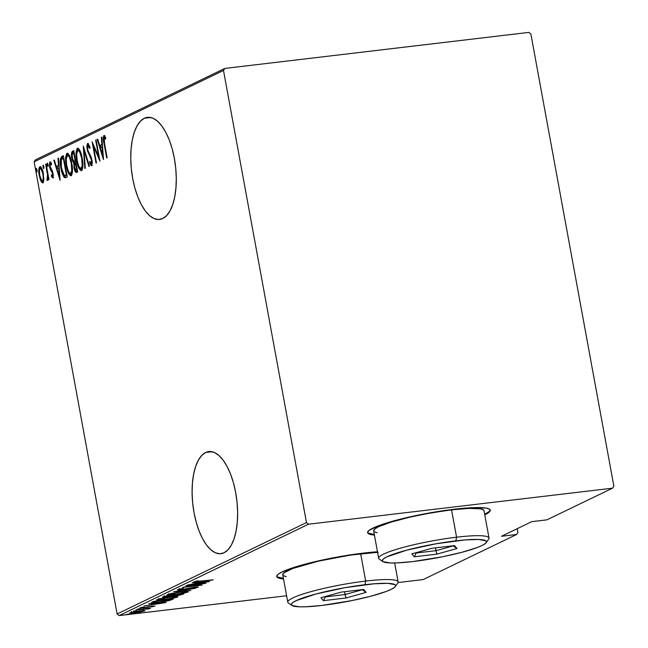 <?xml version="1.0" encoding="UTF-8"?>
<svg xmlns="http://www.w3.org/2000/svg" width="648" height="648" viewBox="0 0 648 648"><rect width="100%" height="100%" fill="white"/><g stroke="black" fill="none" stroke-linecap="round" stroke-linejoin="round"><path stroke-width="0.97" d="M205.659 452.49L212.09 451.729L205.659 452.49L201.771 455.414L198.393 460.153L195.639 466.528L193.631 474.287L192.432 483.133L192.1 492.731L192.642 502.71L194.036 512.681L196.231 522.272L199.139 531.101L202.654 538.844L206.639 545.187L210.94 549.901L215.395 552.793L219.826 553.765L224.062 552.76A51.427 22.105 83.2 0 1 220.911 553.7A51.427 22.105 83.2 0 1 193.412 508.972A51.427 22.105 83.2 0 1 205.659 452.49A51.427 22.105 83.2 0 1 208.81 451.559A51.427 22.105 83.2 0 1 236.309 496.287A51.427 22.105 83.2 0 1 224.062 552.76L227.95 549.836L231.336 545.098L234.082 538.731L236.099 530.971L237.29 522.126L237.622 512.528L237.087 502.548L235.694 492.577L233.491 482.987L230.583 474.158L227.067 466.414L223.082 460.072L218.781 455.358L214.334 452.466L209.903 451.494L205.659 452.49M144.318 118.26L150.749 117.499L144.318 118.26L140.43 121.184L137.044 125.923L134.298 132.289L132.281 140.049L131.09 148.894L130.75 158.493L131.293 168.472L132.686 178.443L134.881 188.033L137.797 196.871L141.313 204.606L145.298 210.956L149.599 215.663L154.046 218.562L158.477 219.526L162.721 218.53A51.427 22.105 83.2 0 1 159.57 219.461A51.427 22.105 83.2 0 1 132.071 174.733A51.427 22.105 83.2 0 1 144.318 118.26A51.427 22.105 83.2 0 1 147.469 117.329A51.427 22.105 83.2 0 1 174.968 162.049A51.427 22.105 83.2 0 1 162.721 218.53L166.609 215.606L169.987 210.867L172.741 204.493L174.749 196.733L175.948 187.888L176.28 178.289L175.738 168.31L174.344 158.339L172.149 148.748L169.241 139.919L165.726 132.176L161.741 125.834L157.44 121.119L152.985 118.228L148.554 117.256L144.318 118.26M276.736 576.234A62.33 8.246 169.6 0 0 283.411 578.348L277.449 576.963M283.524 578.956A62.33 8.246 -10.4 0 1 276.745 576.542A62.33 8.246 -10.4 0 1 363.301 553.109L327.993 558.843L296.079 566.749L282.164 571.917L278.316 574.169L276.761 576.072L277.555 577.571L283.524 578.956M367.619 532.364A62.33 8.246 169.6 0 0 374.301 534.479L368.331 533.093M374.414 535.086A62.33 8.246 -10.4 0 1 367.635 532.672A62.33 8.246 -10.4 0 1 454.183 509.239L418.883 514.974L386.969 522.879L379.048 525.544L369.198 530.299L367.643 532.202L368.445 533.701L374.414 535.086M517.922 532.462L517.226 528.679L517.922 532.462L516.586 534.487L423.168 579.571L398.058 582.544L423.168 579.571L516.586 534.487L501.495 536.269L516.586 534.487L517.922 532.462M34.142 161.846L223.487 70.454L306.472 522.58L117.126 613.972L34.142 161.846L117.126 613.972L119.135 615.6L308.48 524.208L612.514 488.179L546.88 519.858L531.789 521.648L501.495 536.269L531.789 521.648L546.88 519.858L612.514 488.179L613.859 486.154L530.874 34.028L528.865 32.4L224.832 68.429L35.486 159.821L34.142 161.846L35.486 159.821L224.832 68.429L223.487 70.454L306.472 522.58L308.48 524.208L612.514 488.179L613.859 486.154L530.874 34.028L528.865 32.4L224.832 68.429L223.487 70.454L34.142 161.846M43.829 179.52L43.092 172.473L40.994 167.168L39.982 166.682L39.123 167.775L38.904 173.105L40.346 179.804L42.29 182.858L43.238 182.396L43.74 180.63L43.351 173.753C42.703 169.622 41.529 167.281 39.844 166.73C38.621 168.691 38.435 171.679 39.277 175.721L40.832 180.986L42.8 182.825L43.829 179.52M46.13 164.001L45.676 164.219L47.571 175.357L47.571 177.933L46.964 178.435L47.482 180.541L48.106 177.471L48.527 179.763L48.981 179.545L46.13 164.001L45.676 164.219L47.515 174.822L47.004 180.209L47.555 180.525L48.106 177.471L48.527 179.763L48.981 179.545L46.13 164.001M53.16 177.406L52.464 176.159L51.346 176.288L52.909 177.917L53.152 174.101L52.423 171.129L49.993 166.188L50.147 163.912L51.403 165.013L51.451 163.426L50.747 162.194L49.799 161.959L49.41 165.434L50.244 169.217L52.529 173.372L52.569 175.964L51.419 174.806L51.346 176.288L52.78 178.006L53.039 173.437L50.058 166.601L50.309 163.758L51.516 163.604M61.722 156.468L60.305 159.181L60.791 167.273L62.621 174.539L64.071 177.212L65.31 177.746L67.254 176.953L63.35 155.69L61.722 156.468C59.964 158.752 59.705 162.64 60.944 168.132C61.568 172.263 62.71 175.389 64.387 177.503L65.343 177.738L67.254 176.953L63.35 155.69L61.722 156.468M73.767 150.652L71.693 152.312L71.815 158.169L72.6 161.141L73.856 163.102L73.993 167.306L75.095 171.347L76.286 172.514L77.671 171.923L73.767 150.652L72.365 151.332C71.337 152.709 71.159 154.994 71.815 158.169L73.856 163.102L74.099 167.913C74.585 171.007 75.443 172.506 76.683 172.4L77.671 171.923L73.767 150.652M83.284 146.059L84.807 168.48L85.301 168.245L83.981 150.19L88.962 166.479L89.456 166.236L83.284 146.059L84.807 168.48L85.301 168.245L83.981 150.19L88.962 166.479L89.456 166.236L83.284 146.059M95.637 140.106L98.707 156.832L92.121 141.799L96.026 163.069L96.479 162.851L93.401 146.084L99.986 161.149L96.082 139.887L95.637 140.106L96.115 140.041L95.637 140.106L98.707 156.832L92.121 141.799L96.026 163.069L96.479 162.851L93.401 146.084L99.986 161.149L96.082 139.887L95.637 140.106M104.531 143.556L103.947 138.47L104.458 137.716L105.64 139.134L105.616 137.36L104.004 135.489L103.267 137.983L106.677 157.926L107.131 157.707L104.531 143.556L104.263 137.716L105.64 139.134L105.616 137.36L103.891 135.521C103.089 137.53 103.129 140.211 104.036 143.564L106.677 157.926L107.131 157.707L104.531 143.556M103.502 159.457L101.866 137.093L101.372 137.336L101.898 144.504L99.687 145.565L97.71 139.101L97.216 139.336L103.388 159.513L101.866 137.093L101.372 137.336L101.898 144.504L99.687 145.565L97.71 139.101L97.216 139.336L103.502 159.457M92.3 163.426L91.36 163.539L89.87 161.287L89.683 162.802L90.493 162.705L89.683 162.802L91.7 165.75L92.04 160.178L87.642 149.664L88.007 145.565L89.797 148.562L90.04 147.266L87.61 143.378L86.856 146.1L87.383 150.79L91.02 158.468L91.733 161.393L91.36 163.539L89.87 161.287L89.683 162.802L90.59 164.851L91.7 165.75L92.275 161.798L91.344 157.553L87.755 150.19L87.78 145.784L88.533 145.808L89.797 148.562L90.04 147.266L87.917 143.346L87.188 149.85L91.603 160.485L91.263 163.563L92.38 163.434M82.158 158.08L80.895 153.001L78.967 149L77.776 148.222L77.047 148.578L76.116 151.907L76.221 157.213L77.525 164.292L79.234 168.853L81.162 170.748L82.191 169.914L82.814 167.006L82.158 158.08C81.284 152.45 79.696 149.194 77.395 148.311C75.784 151.138 75.565 155.301 76.739 160.809C77.622 166.52 79.218 169.8 81.543 170.651C83.13 167.767 83.333 163.579 82.158 158.08M71.742 163.11L70.47 158.031L68.542 154.03L67.36 153.252L66.623 153.608L65.691 156.938L65.796 162.243L67.1 169.322L68.818 173.883L70.737 175.778L71.766 174.944L72.39 172.036L71.742 163.11C70.859 157.48 69.271 154.224 66.979 153.341C65.367 156.168 65.14 160.331 66.323 165.839C67.198 171.55 68.801 174.83 71.126 175.681C72.706 172.797 72.916 168.61 71.742 163.11M60.11 180.403L58.474 158.039L57.98 158.274L58.506 165.443L56.303 166.512L54.327 160.04L53.833 160.283L60.11 180.403L58.474 158.039L57.98 158.274L58.506 165.443L56.303 166.512L54.327 160.04L53.833 160.283L60.11 180.403M48.106 164.681L47.45 163.126L47.093 163.96L47.912 166.682L48.106 164.681L47.32 163.126L47.199 165.119L47.976 166.666L48.106 164.681M43.91 166.698L43.262 165.143L42.898 165.985L43.724 168.699L43.959 166.99L43.133 165.143L43.003 167.135L43.781 168.691L43.91 166.698M37.114 169.978L36.458 168.431L36.102 169.266L36.92 171.987L37.163 170.27L36.337 168.431L36.207 170.416L36.985 171.971L37.114 169.978M286.61 595.755L119.135 615.6L286.61 595.755M130.005 612.7C129.705 613.267 131.479 613.308 135.327 612.814L144.804 610.951L143.483 610.513L130.005 612.7L132.062 613.113L139.506 612.214L145.095 610.74L139.409 610.845L129.689 612.968M149.558 608.658L148.198 608.278L150.782 607.97L136.04 609.881L148.619 608.926L149.672 608.504L148.23 608.44L150.782 607.97L136.04 609.881L149.696 608.537M154.783 606.131L152.045 606.091L143.467 607.686L141.872 607.613L143.159 607.063L140.106 607.832L143.087 607.897L150.198 606.35L153.041 606.334L151.721 606.868L154.783 606.131L151.47 606.164L143.095 607.727L141.766 607.686L144.172 607.055L143.159 607.063L139.984 607.897L143.662 607.824L151.964 606.269L153.114 606.277L151.721 606.868L154.937 606.002M152.078 602.138C151.292 602.964 153.576 603.013 158.938 602.3L169.841 600.437L169.76 599.983L169.841 600.437L173.267 599.035L153.706 601.352L151.551 602.462L152.215 602.794L164.357 601.547L169.841 600.437L173.267 599.035L153.706 601.352L151.47 602.616M162.729 597.002C162.292 597.48 163.596 597.529 166.625 597.14L172.66 596.047L172.587 595.625L172.66 596.047L176.24 595.836L183.692 594.005L164.13 596.322L162.429 597.254L164.09 597.375L178.014 595.601L183.692 594.005L164.13 596.322L162.429 597.245M173.648 591.729L190.828 590.563L177.358 591.308L195.469 588.319L173.648 591.729L190.828 590.563L177.358 591.308L195.469 588.319L173.648 591.729M185.992 585.768L201.374 583.945L182.485 587.469L202.046 585.144L187.078 586.756L206.007 583.232L186.446 585.549L201.374 583.945L182.582 587.412L202.046 585.144L187.078 586.756L206.007 583.232L185.992 585.768M193.857 581.791L213.143 579.79L196.579 581.71L195.939 581.523L198.604 580.867L197.381 580.916L193.76 581.847L195.534 582.001L212.69 580.009L200.135 581.329L195.826 581.572L198.604 580.867L197.381 580.916L193.655 581.961M377.476 551.772L363.301 553.109A62.33 8.246 -10.4 0 1 377.476 551.772M484.769 514.828L488.681 512.552L490.236 510.64L489.434 509.15L486.316 508.121L473.656 507.627L454.183 509.239A62.33 8.246 -10.4 0 1 490.253 510.17A62.33 8.246 -10.4 0 1 484.769 514.828M209.523 581.54L192.221 582.763L197.276 582.609L195.072 583.67L187.58 585.006L209.409 581.596L192.221 582.763L197.276 582.609L195.072 583.67L187.58 585.006L209.523 581.54M177.568 589.656C177.366 590.061 178.637 590.085 181.383 589.737L194.408 587.21L196.174 587.436L193.452 588.271L198.118 587.226L194.805 587.161L181.861 589.518L179.512 589.097L183.424 588.384L177.487 589.696L180.549 589.834L194.092 587.412L196.295 587.355L193.452 588.271L197.762 587.363L198.272 587.031L197.405 586.942L181.254 589.583L179.464 589.478L183.424 588.384L177.358 589.834M167.354 594.581C167.127 595.326 169.655 595.35 174.936 594.67L187.969 592.126L187.871 591.624L187.969 592.126C188.123 591.397 185.563 591.373 180.282 592.061L171.615 593.422L167.054 594.994L174.134 594.767L183.692 593.293L188.22 591.721L181.886 591.883L166.973 594.913M156.938 599.611C156.703 600.356 159.23 600.38 164.519 599.7L177.544 597.156L177.455 596.654L177.544 597.156C177.698 596.427 175.138 596.403 169.857 597.091L159.481 598.833L156.63 600.024L163.709 599.797L173.267 598.323L177.795 596.751L171.461 596.913L156.549 599.943M166.131 602.478L148.838 603.701L153.884 603.547L151.681 604.616L144.188 605.945L166.018 602.535L148.838 603.701L153.884 603.547L151.681 604.616L144.188 605.945L166.131 602.478M137.481 609.096L140.786 608.683L137.417 609.144M133.294 611.121L136.598 610.708L133.229 611.169M126.498 614.401L129.803 613.988L126.433 614.45M488.568 511.944L484.655 514.22A62.33 8.246 169.6 0 0 490.147 509.879M205.691 582.009L197.308 583.322L197.186 582.649L197.308 583.322L199.009 582.285L205.691 582.009L197.308 583.322L199.049 582.479L205.691 582.009M179.188 588.344L179.569 589.421M196.239 587.015L196.174 587.436M185.936 592.377L175.397 594.451C171.064 595.01 169.063 594.969 169.387 594.338L179.836 592.272C184.137 591.721 186.17 591.754 185.936 592.377L176.742 594.281L169.055 594.589L179.172 592.353L185.053 591.891L186.138 592.021L185.936 592.377L186.008 590.903M168.836 593.398L169.055 594.613L169.387 594.338M181.229 594.459L176.653 595.625C174.474 595.885 173.802 595.795 174.652 595.35L181.205 594.297L177.204 595.553L174.328 595.747L174.96 595.204L181.229 594.459M173.972 594.459L174.199 595.674L174.652 595.35M172.959 595.439L167.079 596.921C164.803 597.189 164.114 597.091 165.013 596.63L164.94 596.225L165.013 596.63L172.927 595.277L168.188 596.776L164.56 597.01L165.686 596.306L172.959 595.439M164.3 595.755L164.527 596.97L165.013 596.63M175.511 597.407L164.973 599.481C160.647 600.04 158.638 599.999 158.963 599.368L169.412 597.302C173.713 596.751 175.746 596.784 175.511 597.407L166.325 599.311L158.638 599.619L168.075 597.472L174.118 596.921L175.721 597.051L175.511 597.407L175.592 595.933M158.412 598.428L158.638 599.643L158.963 599.368M153.041 601.579L154.03 601.53M155.261 601.336L170.813 599.489L168.261 600.526L159.392 602.081L153.633 602.3L153.479 601.466L153.633 602.3L154.58 601.247L170.813 599.489L167.265 600.785L159.392 602.081L153.851 602.405L155.261 601.336M162.308 602.956L153.916 604.268L153.795 603.596L153.916 604.268L155.625 603.223L162.308 602.956L153.916 604.268L155.658 603.426L162.308 602.956M148.53 608.432L148.619 608.926L148.53 608.432M147.744 607.532L147.882 608.828M143.046 611.153L135.772 612.595C132.824 612.968 131.495 612.935 131.763 612.498L138.939 611.064C141.896 610.691 143.265 610.724 143.046 611.153L136.704 612.481L131.528 612.668L138.478 611.121L143.046 611.153L143.054 609.744M131.301 611.485L131.763 612.498M104.522 143.508L104.036 143.564L104.522 143.508M104.377 137.692L104.644 135.821M105.616 137.749L104.66 137.862L105.616 137.749M104.798 135.562L104.385 137.854M100.837 147.388L100.262 145.5L100.837 147.388M97.767 139.271L97.216 139.336L97.767 139.271M100.805 145.436L102.416 144.658L100.805 145.436M102.4 144.439L101.898 144.504L102.4 144.439M101.874 137.271L101.372 137.336L101.874 137.271M102.692 155.382L100.319 147.631L102.57 146.732L102.06 146.796L102.692 155.382L103.202 155.326L102.692 155.382L100.319 147.631L102.06 146.796L102.692 155.382M99.201 156.848L98.707 156.832L99.201 156.848M88.371 143.637L87.99 145.573L89.222 145.411L88.177 145.549M92.073 165.281L91.166 163.555M91.36 163.539L92.356 163.418M92.089 160.429L91.603 160.485L92.089 160.429M91.441 157.82L90.761 157.901L91.441 157.82M90.623 156.014L89.675 156.127L90.623 156.014M87.674 149.793L87.188 149.85L87.674 149.793M88.387 143.605L87.974 145.97M91.02 163.207L91.716 164.738M91.708 164.722L92.243 165.459M84.523 150.125L83.981 150.19L84.523 150.125M81.786 170.481L80.069 168.164M77.225 160.753L76.739 160.809L77.225 160.753M77.306 151L78.254 148.352M77.971 148.246L77.395 148.311L77.971 148.246M78.335 148.295L77.234 151.77M80.352 168.707L81.875 170.529M79.088 150.296L80.206 150.879M82.766 167.759L81.932 168.415M77.817 150.482L78.773 150.684L79.68 151.899L81.713 158.306L82.191 158.25L81.713 158.306L82.175 165.758L80.968 168.537L79.842 167.921L78.708 165.961L77.193 160.591L76.658 154.022L77.817 150.482C79.688 151.13 80.992 153.746 81.713 158.306C82.66 162.802 82.466 166.196 81.122 168.48L82.239 168.35L81.122 168.48C79.226 167.816 77.922 165.183 77.193 160.591C76.237 156.071 76.44 152.701 77.817 150.482L79.907 150.563M81.122 168.48L82.725 167.832M76.958 172.271L75.865 170.335M74.585 167.856L74.099 167.913L74.585 167.856M73.718 161.012L74.974 162.972L74.901 163.523L74.974 162.972L73.856 163.102L74.974 162.972L73.832 161.303M72.301 158.112L71.815 158.169L72.301 158.112M72.592 153.698L73.483 151.203L72.365 151.332L73.84 151.033L72.924 151.875L72.576 153.981M74.901 163.523L74.868 164.106M75.63 169.59L76.982 172.279M75.743 161.085L75.241 161.214M76.861 170.181L76.197 170.262L74.544 167.654C74.099 165.297 74.334 163.847 75.257 163.296L76.82 169.962L77.298 169.906L76.197 170.262L76.942 170.205M76.197 170.262L74.982 169.306L74.334 165.475L74.698 163.742L76.051 163.085L75.565 163.142L76.82 169.962L75.962 170.335L77.08 170.205M75.168 160.963L73.864 161.32L72.268 157.95C71.823 155.48 72.082 153.957 73.046 153.382L74.196 153.001L73.718 153.058L75.168 160.963L75.654 160.907L73.734 161.255L72.527 159.084L72.163 154.613L73.718 153.058L75.168 160.963M74.982 161.19L75.986 160.979L74.982 161.19M71.369 175.511L69.652 173.194M66.801 165.783L66.323 165.839L66.801 165.783M66.89 156.038L67.838 153.382M67.546 153.276L66.979 153.341L67.546 153.276M67.918 153.325L66.809 156.8M69.927 173.745L71.458 175.559M68.664 155.326L69.782 155.909M72.341 172.789L71.507 173.445M67.4 155.512L68.348 155.714L69.255 156.929L71.288 163.337L71.766 163.28L71.288 163.337L71.758 170.788L70.543 173.567L69.417 172.951L68.283 170.991L66.647 164.892L66.234 159.052L67.4 155.512C69.271 156.168 70.567 158.776 71.288 163.337C72.236 167.832 72.041 171.226 70.697 173.51L71.815 173.381L70.697 173.51C68.809 172.846 67.497 170.213 66.776 165.621C65.812 161.101 66.023 157.731 67.4 155.512L69.482 155.593M70.697 173.51L72.309 172.862M65.926 177.584L64.387 177.503L65.505 177.374L64.063 175.195M61.43 168.075L60.944 168.132L61.43 168.075M61.39 159.424L62.84 156.338L61.649 157.893L61.349 160.032M63.828 174.644L65.975 177.593M66.938 175.138L66.299 175.341M63.293 158.088L66.396 174.992L66.882 174.936L66.023 175.171L66.906 175.065L64.29 175.365L61.398 167.913L61.268 159.651L63.779 158.031L63.293 158.088L66.396 174.992L65.181 175.47L64.022 175.171L62.88 173.308L61.058 165.742L61.131 160.032L63.293 158.088M66.153 175.357L64.29 175.365M65.407 175.227L67.141 175.041M57.453 168.326L56.87 166.439L57.453 168.326M54.375 160.218L53.833 160.283L54.375 160.218M57.421 166.374L59.033 165.596L57.421 166.374M59.017 165.386L58.506 165.443L59.017 165.386M58.49 158.217L57.98 158.274L58.49 158.217M59.308 176.329L56.935 168.577L59.179 167.678L58.676 167.735L59.308 176.329L59.81 176.272L59.308 176.329L56.935 168.577L58.676 167.735L59.308 176.329M50.309 163.758L51.403 165.013L51.451 163.426L49.945 161.862L49.621 166.901L50.107 166.844L49.621 166.901L50.244 169.217L51.168 169.112L50.244 169.217L51.354 171.056L52.342 170.942L51.354 171.056L52.213 172.392L52.796 172.319L52.213 172.392L52.601 173.737L53.079 173.68L52.601 173.737L52.439 176.086L53.306 175.989L52.439 176.086L51.419 174.806L51.346 176.288L53.492 175.973M52.472 170.926L51.362 169.088M51.443 163.62L50.471 163.742L50.714 162.162M52.464 176.094L53.509 177.795M50.787 162L50.463 163.839M51.613 169.638L52.172 170.546M48.155 165.005L47.199 165.119L48.155 165.005M48.592 177.414L48.106 177.471L48.592 177.414M47.004 180.209L47.855 180.112L47.004 180.209L47.555 180.525M47.28 178.581L48.098 178.484L46.964 178.435M48.098 174.749L47.515 174.822L48.098 174.749M47.118 169.379L46.632 169.444L47.118 169.379M46.154 164.163L45.676 164.219L46.154 164.163M43.959 167.022L43.003 167.135L43.959 167.022M43.116 182.566L41.966 180.889M41.901 180.857L40.832 180.986L41.901 180.857M39.763 175.665L39.277 175.721L39.763 175.665M43.764 180.63L42.452 180.913C41.148 180.46 40.241 178.654 39.73 175.487L39.439 170.416L40.654 166.844M40.314 166.682L39.844 166.73L40.314 166.682M40.703 166.787L39.998 168.877M41.95 180.849L43.408 182.72M39.998 168.78L41.075 168.966L42.898 173.956L43.384 173.899L42.898 173.956L43.262 177.989L42.817 180.525L41.788 180.768L39.73 175.487C39.083 172.392 39.245 170.116 40.2 168.642C41.496 169.023 42.395 170.797 42.898 173.956C43.546 177.066 43.392 179.383 42.452 180.913L43.4 180.824M40.2 168.642L41.318 168.512M42.452 180.913L43.732 180.662M37.163 170.303L36.207 170.416L37.163 170.303M74.868 161.109L73.864 161.32M308.48 524.208L119.135 615.6L117.126 613.972L306.472 522.58L308.48 524.208M395.337 586.513L397.823 582.965A56.101 7.42 169.6 0 0 365.683 581.062L364.978 584.715A52.982 7.007 -10.4 0 1 395.337 586.513A52.982 7.007 -10.4 0 1 322.064 605.426L352.067 600.558L371.093 596.144L385.925 591.567L391.028 589.437L394.3 587.525L395.62 585.905L394.94 584.634L387.755 583.33L373.831 583.816L345.165 587.655L315.941 593.997L296.014 600.696L292.742 602.616L291.422 604.236L292.094 605.507L299.287 606.812L305.516 606.795L322.064 605.426A52.982 7.007 -10.4 0 1 292.046 605.467A52.982 7.007 -10.4 0 1 311.874 595.115A52.982 7.007 -10.4 0 1 364.978 584.715L365.683 581.062A56.101 7.42 -10.4 0 1 398.139 581.904L394.664 562.974M377.573 552.29A56.101 7.42 169.6 0 0 360.661 553.716L365.683 581.062L360.661 553.716A56.101 7.42 169.6 0 0 282.763 574.808L287.785 602.162A56.101 7.42 -10.4 0 1 365.683 581.062A56.101 7.42 169.6 0 0 309.461 592.078A56.101 7.42 169.6 0 0 288.457 603.045L292.046 605.467M341.059 592.142L363.649 589.469L366.104 592.394L345.975 597.999L323.393 600.672L320.93 597.748L341.059 592.142L320.93 597.748L323.393 600.672L325.636 596.435L323.393 600.672L345.975 597.999L344.55 591.729L345.068 594.54L325.709 596.832L345.068 594.54L345.975 597.999L366.104 592.394L362.321 589.737L345.068 594.54L362.321 589.737L366.104 592.394L363.649 589.469L341.059 592.142M378.181 552.274L350.414 555.093L318.443 561.144L293.042 568.393L284.18 572.67L282.771 574.841M283.5 575.732L286.311 576.655M486.219 542.643L488.714 539.096A56.101 7.42 169.6 0 0 456.573 537.192L455.868 540.845A52.982 7.007 -10.4 0 1 486.219 542.643A52.982 7.007 -10.4 0 1 412.946 561.557L442.957 556.689L461.984 552.274L476.815 547.698L481.91 545.567L485.182 543.656L486.51 542.036L485.83 540.764L478.645 539.46L464.721 539.946L436.055 543.785L406.831 550.128L386.897 556.826L383.624 558.746L382.304 560.366L382.984 561.638L390.169 562.942L396.398 562.926L412.946 561.557A52.982 7.007 -10.4 0 1 382.928 561.597A52.982 7.007 -10.4 0 1 402.764 551.245A52.982 7.007 -10.4 0 1 455.868 540.845L456.573 537.192A56.101 7.42 -10.4 0 1 489.029 538.034L484.007 510.689A56.101 7.42 169.6 0 0 451.551 509.846L456.573 537.192L451.551 509.846A56.101 7.42 169.6 0 0 373.653 530.939L378.667 558.293A56.101 7.42 -10.4 0 1 456.573 537.192A56.101 7.42 169.6 0 0 400.343 548.208A56.101 7.42 169.6 0 0 379.339 559.175L382.928 561.597M431.949 548.273L454.54 545.6L456.994 548.524L436.865 554.129L414.275 556.802L411.82 553.878L431.949 548.273L411.82 553.878L414.275 556.802L416.518 552.566L414.275 556.802L436.865 554.129L435.44 547.86L435.958 550.67L416.591 552.963L435.958 550.67L436.865 554.129L456.994 548.524L453.211 545.867L435.958 550.67L453.211 545.867L456.994 548.524L454.54 545.6L431.949 548.273M483.999 511.11L483.278 509.765L480.46 508.842L469.071 508.405L451.551 509.846L430.572 512.965L409.325 517.274L391.052 522.126L378.529 526.775L375.062 528.8L373.653 530.971M374.382 531.862L377.193 532.786M276.631 575.934L276.745 576.542M367.521 532.065L367.635 532.672M490.139 509.563L490.253 510.17M74.156 161.344L75.273 161.214M47.239 178.589L48.357 178.459"/></g></svg>
